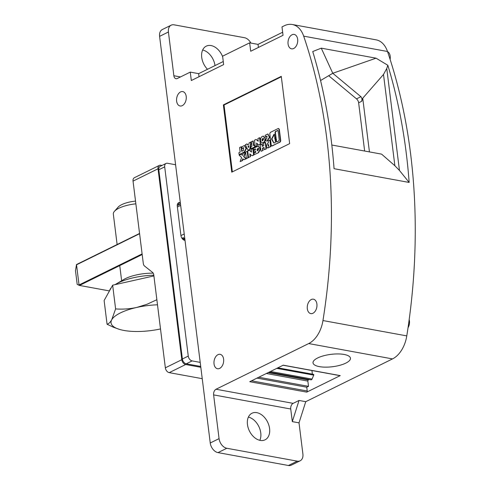 <?xml version="1.0" encoding="UTF-8"?>
<svg xmlns="http://www.w3.org/2000/svg" width="490" height="490" viewBox="0 0 490 490"><rect width="100%" height="100%" fill="white"/><g stroke="black" fill="none" stroke-linecap="round" stroke-linejoin="round"><path stroke-width="0.73" d="M135.534 201.09A17.959 5.935 172.9 0 0 121.673 204.661A17.959 5.935 172.9 0 0 118.133 207.129L114.421 211.343A22.448 7.417 172.9 0 0 113.331 214.093L117.122 244.522M119.566 329.415L113.392 327.222L107.071 324.239C108.719 323.786 110.275 322.291 111.738 319.768A38.165 12.611 -7.1 0 1 120.411 312.914A38.165 12.611 -7.1 0 1 136.722 307.451L147.086 304.241L156.861 299.702M153.903 275.931L112.651 285.192L104.119 300.523L107.071 324.239M135.871 203.822A22.448 7.417 172.9 0 0 118.843 208.25A22.448 7.417 172.9 0 0 114.421 211.343M112.651 285.192L115.603 308.914C122.623 309.435 129.66 308.951 136.722 307.451A38.165 12.611 -7.1 0 1 157.498 304.805M160.506 328.937A38.165 12.611 -7.1 0 1 123.927 330.444A38.165 12.611 -7.1 0 1 119.75 329.47A38.165 12.611 -7.1 0 1 111.738 319.768L115.603 308.914M153.205 273.163A25.37 8.385 172.9 0 0 123.774 279.496L115.903 284.139A35.917 11.87 172.9 0 0 115.064 284.653M153.811 275.196A35.917 11.87 172.9 0 0 115.903 284.139M111.169 287.857A35.917 11.87 172.9 0 0 109.576 290.723M202.241 378.678L169.221 372.639L185.686 364.523L200.82 367.292M165.351 367.819L181.808 359.703L158.031 168.799L133.041 181.116L143.301 263.473A4.49 2.922 -79.6 0 0 144.532 266.021L152.549 272.397A4.49 2.922 100.4 0 1 153.78 274.951L165.351 367.819A4.49 3.069 63.8 0 0 169.221 372.639M184.901 239.469L182.709 238.863L182.648 237.938L183.334 237.699L184.834 238.949M182.874 239.102L183.082 239.537M177.239 205.665L178.642 204.244L178.403 205.175L179.003 204.924L180.406 203.393M180.657 205.39L177.386 207.001M162.049 165.424L160.861 165.204A4.49 3.069 -116.2 0 0 159.397 165.381L134.413 177.699A4.49 3.069 -116.2 0 0 133.041 181.116M158.031 168.799A4.49 3.069 -116.2 0 1 159.397 165.381M181.808 359.703A4.49 3.069 63.8 0 0 185.686 364.523M184.216 233.975L180.945 235.586L177.282 206.149A4.49 3.069 -116.2 0 1 178.648 202.738A4.49 3.069 -116.2 0 1 180.106 202.56L180.308 202.597M200.208 362.386L192.129 360.903L186.255 363.807L200.716 366.453M175.592 164.75L167.513 163.274A4.49 3.069 63.8 0 0 166.055 163.452A4.49 3.069 63.8 0 0 164.689 166.863L188.258 356.089L182.378 358.986L158.809 169.761L164.689 166.863M166.055 163.452L160.175 166.349A4.49 3.069 63.8 0 0 158.809 169.761M192.129 360.903A4.49 3.069 -116.2 0 1 188.258 356.089M186.255 363.807A4.49 3.069 -116.2 0 1 182.378 358.986M185.018 240.437L184.822 240.406A4.49 3.069 63.8 0 1 180.945 235.586M218.001 452.613L288.414 465.5L297.234 461.151L226.821 448.264L218.001 452.613A8.979 6.137 -116.2 0 1 210.247 442.978L159.599 36.352A8.979 6.137 63.8 0 1 162.337 29.529L171.157 25.18A8.979 6.137 63.8 0 1 174.079 24.825L244.492 37.712A8.979 6.137 -116.2 0 1 250.868 43.071M207.497 69.286A14.816 10.125 -116.2 0 1 206.321 67.981A14.816 10.125 -116.2 0 1 206.241 46.152A14.816 10.125 -116.2 0 1 211.068 45.564A14.816 10.125 -116.2 0 1 222.681 56.803M171.157 25.18A8.979 6.137 63.8 0 0 168.419 32.003L173.864 75.736A4.49 2.922 -79.6 0 0 175.996 78.706A4.49 2.922 -79.6 0 0 177.331 78.492L190.267 72.116L191.314 80.525L223.648 64.588L222.601 56.179L249.649 42.844L250.696 51.254L283.03 35.317L281.983 26.907L284.292 25.768A26.938 17.536 -79.6 0 1 292.279 24.5A26.938 17.536 -79.6 0 1 303.684 36.15A448.981 292.224 -79.6 0 1 322.965 320.552A26.938 17.536 -79.6 0 1 308.7 343.563L216.035 389.244A4.49 2.922 -79.6 0 0 213.622 394.897L219.067 438.63L210.247 442.978M216.035 389.244L293.155 403.356L299.035 400.459L305.742 401.684L392.521 358.907A26.938 17.536 -79.6 0 0 406.786 335.895A448.981 292.224 -79.6 0 0 387.504 51.493A26.938 17.536 -79.6 0 0 376.106 39.843L292.279 24.5M299.035 400.459L292.31 421.627L299.016 422.852L305.742 401.684M331.816 145.022L381.588 154.13L394.873 165.73L399.46 170.453L409.162 182.445A448.981 292.224 -79.6 0 0 387.841 65.28L386.757 68.502L383.505 74.462L362.747 98.208L369.435 151.906M223.269 61.513L198.646 73.653L190.267 72.116M282.65 32.242L258.028 44.382L249.649 42.844M198.646 73.653L199.032 76.722M258.028 44.382L258.414 47.45M409.162 182.445L334.058 168.701A448.981 292.224 -79.6 0 0 312.736 51.536L321.262 48.155L376.063 58.181L332.771 73.273L321.262 48.155M387.841 65.28L376.063 58.181M362.747 98.208L361.706 101.295L362.024 98.98L361.142 96.897L332.771 73.273L320.564 80.525M364.646 151.03L358.637 102.814A4.49 3.069 -116.2 0 0 356.506 98.864L328.674 75.705M312.369 374.146L311.916 370.52M269.114 372.143L311.058 379.824A1.348 0.876 -79.6 0 0 312.038 379.082L313.729 375.126A0.582 0.38 -79.6 0 0 313.318 374.378M306.734 392.129L249.729 381.698L283.245 365.179L340.244 375.61L306.734 392.129A0.9 0.582 -79.6 0 0 307.218 391.002L306.746 387.216L308.51 386.347L307.855 381.091A0.9 0.582 100.4 0 1 308.339 379.958L309.276 379.493M340.244 375.61A0.9 0.582 100.4 0 1 339.98 375.652L283.11 365.246M306.746 387.216L257.005 378.115M313.729 375.126L276.783 368.364M308.51 386.347L258.769 377.245M319.388 366.63A18.859 6.235 172.9 0 0 339.815 365.307A18.859 6.235 172.9 0 0 350.448 358.208A18.859 6.235 172.9 0 0 344.078 354.454A18.859 6.235 172.9 0 0 323.657 355.777A18.859 6.235 172.9 0 0 313.024 362.87A18.859 6.235 172.9 0 0 319.388 366.63M256.791 412.66A14.816 10.125 -116.2 0 1 266.658 420.346A14.816 10.125 -116.2 0 1 265.065 439.824A14.816 10.125 -116.2 0 1 260.245 440.412A14.816 10.125 -116.2 0 1 248.161 427.795A14.816 10.125 -116.2 0 1 251.964 413.248A14.816 10.125 -116.2 0 1 256.791 412.66M292.31 421.627L290.735 409.009A4.49 2.922 -79.6 0 1 293.155 403.356M226.821 448.264A8.979 6.137 -116.2 0 1 219.067 438.63M297.234 461.151A8.979 6.137 63.8 0 0 300.156 460.796A8.979 6.137 63.8 0 0 302.894 453.973L299.016 422.852M248.381 417.094A14.816 10.125 -116.2 0 1 258.781 426.404A14.816 10.125 -116.2 0 1 259.835 440.326M409.181 319.633A7.319 4.765 100.4 0 1 409.45 320.974A7.319 4.765 100.4 0 1 408.041 327.706M387.559 51.64A7.319 4.765 100.4 0 1 390.199 56.197A7.319 4.765 100.4 0 1 390.107 59.364M288.414 465.5A8.979 6.137 63.8 0 0 291.336 465.145L300.156 460.796M202.658 49.992A14.816 10.125 -116.2 0 1 215.012 65.587M79.092 285.345L76.501 264.563L75.484 270.701L77.2 284.439L79.496 285.437L109.46 290.925M76.501 264.563L76.875 264.41M176.627 101.154A7.319 4.765 100.4 0 1 182.739 91.593A7.319 4.765 100.4 0 1 186.212 96.432A7.319 4.765 100.4 0 1 180.1 105.993A7.319 4.765 100.4 0 1 176.627 101.154M307.322 308.761A7.319 4.765 100.4 0 1 313.435 299.2A7.319 4.765 100.4 0 1 316.908 304.039A7.319 4.765 100.4 0 1 310.795 313.6A7.319 4.765 100.4 0 1 307.322 308.761M288.071 43.99A7.319 4.765 100.4 0 1 292.009 34.772A7.319 4.765 100.4 0 1 294.184 34.423A7.319 4.765 100.4 0 1 297.657 39.261A7.319 4.765 100.4 0 1 291.55 48.829A7.319 4.765 100.4 0 1 288.071 43.99M214.032 363.899A7.319 4.765 100.4 0 1 220.145 354.331A7.319 4.765 100.4 0 1 223.618 359.17A7.319 4.765 100.4 0 1 217.505 368.737A7.319 4.765 100.4 0 1 214.032 363.899M231.746 172.174L289.657 143.631L281.278 76.348L223.367 104.897L231.746 172.174M232.364 171.874L224.034 105.019L223.367 104.897M224.034 105.019L281.327 76.777M243.757 147.772L241.993 148.709L241.76 146.878L244.375 145.53L246.029 148.537L244.179 152.096L239.12 154.595L238.887 152.721L240.161 152.09L239.598 147.557L241.135 146.798L241.699 151.33L243.506 150.442L243.591 147.717L243.003 147.894M241.993 148.709L243.34 147.956M239.12 154.595L244.51 152.157L246.366 148.599L244.541 145.573M242.005 151.177L241.466 146.859L241.135 146.798M247.989 150.222L250.127 149.395L251.162 142.082L250.825 142.02L249.79 149.334L247.989 150.222L245.355 144.715L247.058 143.876L247.505 144.862L248.957 144.146L249.122 142.86L250.825 142.02M247.756 144.74L247.058 143.876M242.483 155.208L241.233 154.228L242.403 155.41L243.212 153.254L245.245 152.249L243.628 156.567L245.907 158.729L243.867 159.734L242.82 158.736L242.121 160.591L240.137 161.571L241.644 157.547L239.2 155.232L241.233 154.228M243.867 159.734L246.243 158.791L243.965 156.629L245.582 152.31L245.245 152.249M240.137 161.571L242.458 160.653L243.083 158.987M267.571 147.919L270.995 146.584L270.198 140.177L269.861 140.115L270.658 146.522L267.405 147.9L266.284 146.332L267.54 143.362L268.373 142.951L268.128 140.973L269.861 140.115M246.366 158.503L248.308 157.768L247.511 151.361L247.174 151.3L247.971 157.707L246.366 158.503L245.57 152.096L247.174 151.3M263.093 150.479L261.029 151.275L263.093 150.479L262.818 148.237L264.03 147.637M262.567 146.24L262.297 144.072L261.96 144.011L262.26 146.394L263.785 145.64L263.485 143.258L265.219 142.406L266.015 148.813L264.288 149.671L264.006 147.423L262.481 148.176L262.763 150.418M264.288 149.671L266.352 148.874L265.555 142.468L265.219 142.406M267.516 140.771L265.856 141.022L267.516 140.771L269.733 137.359L267.932 134.046M267.142 136.238L265.378 137.182L265.151 135.35L267.761 134.003L269.402 137.298L267.185 140.71M265.378 137.182L266.725 136.422M258.696 144.942L260.668 144.195L259.865 137.788L259.535 137.727L260.331 144.133L258.696 144.942L256.552 143.086L256.895 145.83L255.259 146.639L254.463 140.226L256.092 139.423L258.236 141.279L257.899 138.535L259.535 137.727M255.259 146.639L257.232 145.891L256.919 143.405M258.206 141.022L256.092 139.423M262.34 142.915L262.505 142.958C264.373 142.78 265.317 141.298 265.317 138.505L263.528 136.214M271.883 145.904L280.219 142.039L280.752 140.777L279.312 129.201L278.547 128.582M279.312 129.201L278.21 128.521L278.663 128.539M258.604 152.696L254.126 154.675L258.604 152.696L260.453 149.132L258.634 146.106M254.126 154.675L253.943 153.211L255.786 152.304L255.664 151.294L253.82 152.206L255.688 151.508M253.82 152.206L253.636 150.736L255.48 149.83L255.351 148.825L253.514 149.732L255.382 149.04M253.753 145.389L253.214 141.071L252.877 141.01L253.446 145.542L254.524 145.009L254.757 146.884L251.058 148.709L250.825 146.835L251.909 146.302L251.339 141.763L252.877 141.01M251.058 148.709L255.094 146.945L254.524 145.009M250.482 156.696L248.516 157.443L250.482 156.696L250.176 154.209M251.462 151.827L249.349 150.228L251.493 152.084L251.15 149.34L252.785 148.537L253.587 154.944L251.952 155.747L249.808 153.891L250.151 156.635M251.952 155.747L253.918 155.005L253.122 148.599L252.785 148.537M263.179 138.192L262.181 140.048L262.689 140.936M248.675 147.018L248.308 146.21L248.816 145.959M268.594 144.722L268.606 146.29M258.279 148.09L257.287 149.946L257.795 150.834M275.754 137.102L275.031 138.511L275.386 139.172M274.425 134.321L274.008 134.297L271.558 139.007L273.745 142.976L275.098 142.749L275.503 141.806L274.265 134.242M273.91 143L271.895 138.933L274.382 134.34M277.916 130.481L275.454 131.467L275.049 132.41L276.182 141.469L276.758 141.935L278.841 140.906L279.239 139.962L278.112 130.904L277.536 130.438L278.112 130.904M277.089 141.996L276.513 141.53L275.386 132.472L275.784 131.528L277.873 130.499M250.127 149.395L249.79 149.334M247.971 146.149L248.608 147.545L248.846 145.714L248.308 146.21M242.458 160.653L242.121 160.591M246.243 158.791L245.907 158.729M243.965 156.629L243.628 156.567M270.995 146.584L270.658 146.522M268.569 144.507L268.091 144.746L268.275 146.222L268.753 145.989L268.569 144.507M248.308 157.768L247.971 157.707M262.818 148.237L262.481 148.176M266.352 148.874L266.015 148.813M261.029 151.275L260.227 144.869L261.96 144.011M265.856 141.022L265.629 139.191L266.713 138.97L266.977 136.183L266.389 136.361M260.668 144.195L260.331 144.133M257.232 145.891L256.895 145.83M260.545 140.63L260.729 141.426L262.168 142.896C264.043 142.719 264.98 141.236 264.986 138.443L263.363 136.171C261.489 136.349 260.551 137.837 260.545 140.63M263.687 139.08L263.014 138.137L261.844 139.987L262.518 140.93L263.687 139.08M280.219 142.039L279.888 141.978L280.421 140.716L278.975 129.139M272.048 145.971L271.233 145.242L269.794 133.666L270.327 132.404L278.21 128.521M279.888 141.978L272.336 145.922M276.513 141.53L276.758 141.935M276.103 137.757L275.588 137.041L274.694 138.45L275.209 139.172L276.103 137.757M253.514 149.732L253.33 148.268L258.469 146.069L260.123 149.07L258.267 152.635M258.787 148.978L258.12 148.035L256.95 149.885L257.624 150.822L258.787 148.978M255.094 146.945L254.757 146.884M253.918 155.005L253.587 154.944M248.516 157.443L247.713 151.036L249.349 150.228M183.089 237.717L183.628 237.815M182.709 238.863L184.871 239.261M182.648 237.938L184.013 238.189M178.581 204.618L179.267 204.74M178.464 204.802L179.034 204.906M180.106 202.56L177.619 203.785M173.864 75.736L180.467 76.948M406.786 335.895L322.965 320.552M392.521 358.907L308.7 343.563M399.46 170.453L386.757 68.502M387.504 51.493L303.684 36.15M394.873 165.73L383.505 74.462M361.706 101.295L358.637 102.814M360.916 96.689L356.506 98.864M307.218 391.002L251.535 380.81M312.038 379.082L270.474 371.475M308.339 379.958L268.171 372.608M307.855 381.091L266.37 373.496M213.622 394.897L290.735 409.009M142.112 253.9L79.104 284.953M76.593 264.772L139.595 233.718M142.186 254.531L79.496 285.437M159.599 36.352L168.419 32.003M244.51 152.157L244.179 152.096M268.428 147.851L268.091 147.79M268.422 144.807L268.091 144.746M280.752 140.777L280.421 140.716M276.385 140.465L276.048 140.403M276.581 139.693L276.244 139.632M275.766 135.534L275.435 135.473M275.386 132.472L275.049 132.41M275.784 131.528L275.454 131.467M274.339 134.358L274.008 134.297M119.75 329.47L119.346 329.354M121.636 280.758L119.744 265.598M178.642 204.244L179.591 204.416M313.49 374.348L277.867 367.831M76.673 264.459L139.564 233.454M244.712 145.597L244.375 145.53M267.736 147.962L267.405 147.9M268.097 134.064L267.761 134.003M262.505 142.958L262.168 142.896M258.806 146.13L258.469 146.069M263.363 136.171L263.7 136.232"/></g></svg>
